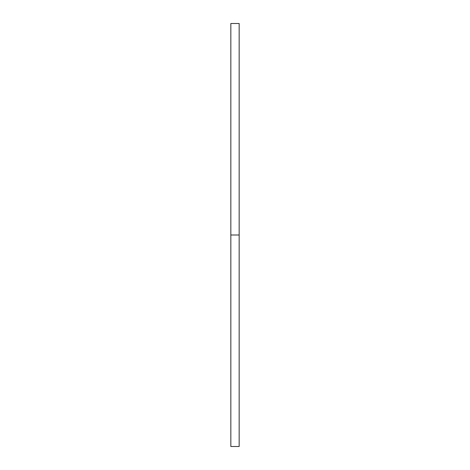 <?xml version="1.0" encoding="UTF-8"?>
<svg xmlns="http://www.w3.org/2000/svg" width="470" height="470" viewBox="0 0 470 470"><rect width="100%" height="100%" fill="white"/><g stroke="black" fill="none" stroke-linecap="round" stroke-linejoin="round"><path stroke-width="0.7" d="M230.835 446.5L230.835 23.5L230.835 446.5L239.165 446.5L239.165 235L230.835 235L239.165 235L239.165 23.5L239.165 446.5M230.835 23.5L239.165 23.5"/></g></svg>

